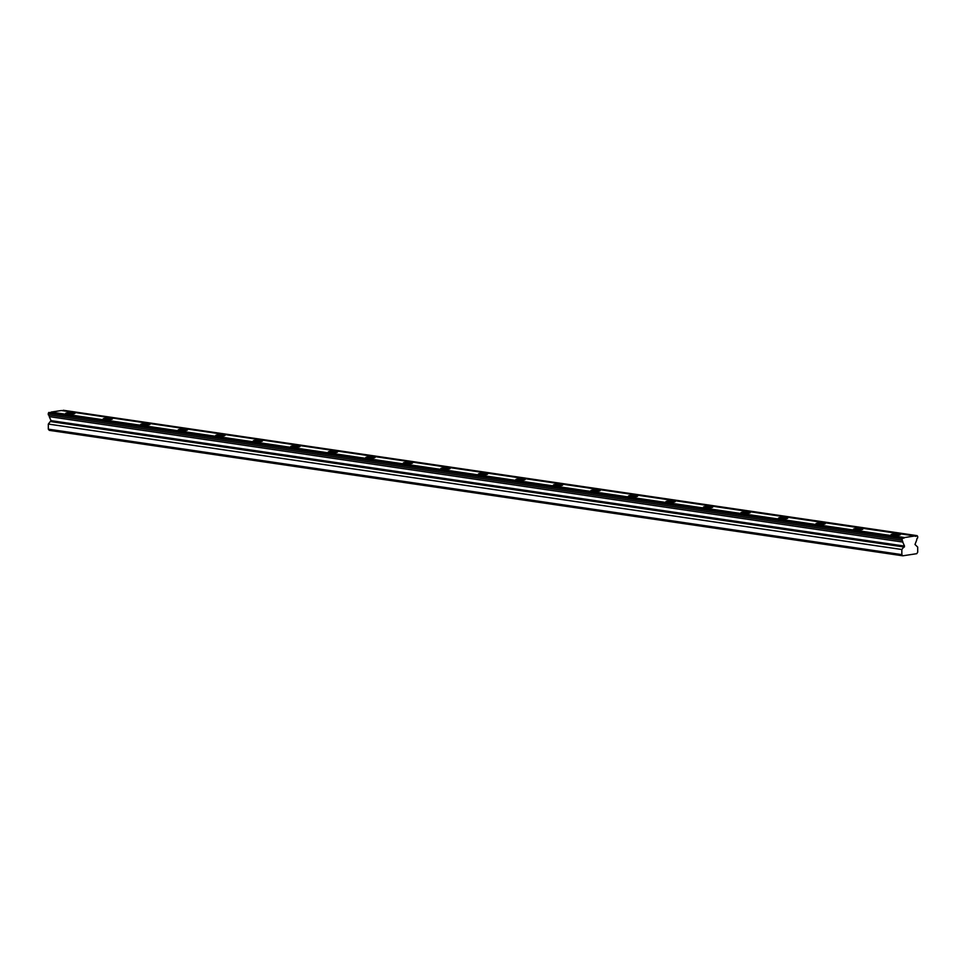 <?xml version="1.0" encoding="UTF-8"?>
<svg xmlns="http://www.w3.org/2000/svg" width="966" height="966" viewBox="0 0 966 966"><rect width="100%" height="100%" fill="white"/><g stroke="black" fill="none" stroke-linecap="round" stroke-linejoin="round"><path stroke-width="1.45" d="M902.377 537.881L48.855 412.434L48.3 413.303L48.3 414.849L901.821 540.296A1.908 1.328 -81.6 0 1 902.751 542.059L904.514 546.08L51.005 420.633L48.324 424.062L48.324 429.158L49.29 430.353L902.799 555.812L916.746 553.687L917.7 552.202L917.688 547.094L914.995 544.486L916.746 539.934A1.908 1.328 -81.6 0 1 917.676 537.881L917.676 536.347L916.722 535.707A1.908 1.328 -81.6 0 1 914.899 535.973L904.587 537.543A1.908 1.328 -81.6 0 1 902.763 537.82L901.821 540.296M48.3 414.849A1.908 1.328 -81.6 0 1 49.242 416.612L51.005 420.633M73.561 412.88A4.625 0.688 -0.1 0 0 68.514 412.748A4.625 0.688 -0.1 0 0 65.664 413.388A4.625 0.688 -0.1 0 0 67.028 413.883A4.625 0.688 -0.1 0 0 72.076 414.016A4.625 0.688 -0.1 0 0 74.925 413.376A4.625 0.688 -0.1 0 0 73.561 412.88M898.935 534.198A4.625 0.688 -0.1 0 0 893.9 534.053A4.625 0.688 -0.1 0 0 891.038 534.705A4.625 0.688 -0.1 0 0 892.415 535.188A4.625 0.688 -0.1 0 0 897.45 535.333A4.625 0.688 -0.1 0 0 900.3 534.681A4.625 0.688 -0.1 0 0 898.935 534.198M861.418 528.68A4.625 0.688 -0.1 0 0 856.383 528.547A4.625 0.688 -0.1 0 0 853.521 529.187A4.625 0.688 -0.1 0 0 854.886 529.682A4.625 0.688 -0.1 0 0 859.933 529.815A4.625 0.688 -0.1 0 0 862.783 529.175A4.625 0.688 -0.1 0 0 861.418 528.68M823.901 523.174A4.625 0.688 -0.1 0 0 818.866 523.029A4.625 0.688 -0.1 0 0 816.004 523.669A4.625 0.688 -0.1 0 0 817.369 524.164A4.625 0.688 -0.1 0 0 822.416 524.309A4.625 0.688 -0.1 0 0 825.266 523.657A4.625 0.688 -0.1 0 0 823.901 523.174M786.384 517.655A4.625 0.688 -0.1 0 0 781.349 517.51A4.625 0.688 -0.1 0 0 778.487 518.162A4.625 0.688 -0.1 0 0 779.852 518.645A4.625 0.688 -0.1 0 0 784.899 518.79A4.625 0.688 -0.1 0 0 787.749 518.138A4.625 0.688 -0.1 0 0 786.384 517.655M748.867 512.137A4.625 0.688 -0.1 0 0 743.832 512.004A4.625 0.688 -0.1 0 0 740.97 512.644A4.625 0.688 -0.1 0 0 742.335 513.139A4.625 0.688 -0.1 0 0 747.382 513.272A4.625 0.688 -0.1 0 0 750.232 512.632A4.625 0.688 -0.1 0 0 748.867 512.137M711.35 506.631A4.625 0.688 -0.1 0 0 706.315 506.486A4.625 0.688 -0.1 0 0 703.453 507.126A4.625 0.688 -0.1 0 0 704.818 507.621A4.625 0.688 -0.1 0 0 709.865 507.766A4.625 0.688 -0.1 0 0 712.715 507.114A4.625 0.688 -0.1 0 0 711.35 506.631M673.833 501.113A4.625 0.688 -0.1 0 0 668.798 500.968A4.625 0.688 -0.1 0 0 665.936 501.62A4.625 0.688 -0.1 0 0 667.301 502.103A4.625 0.688 -0.1 0 0 672.348 502.248A4.625 0.688 -0.1 0 0 675.198 501.595A4.625 0.688 -0.1 0 0 673.833 501.113M636.316 495.594A4.625 0.688 -0.1 0 0 631.281 495.461A4.625 0.688 -0.1 0 0 628.419 496.101A4.625 0.688 -0.1 0 0 629.784 496.596A4.625 0.688 -0.1 0 0 634.831 496.729A4.625 0.688 -0.1 0 0 637.681 496.089A4.625 0.688 -0.1 0 0 636.316 495.594M598.799 490.088A4.625 0.688 -0.1 0 0 593.764 489.943A4.625 0.688 -0.1 0 0 590.902 490.583A4.625 0.688 -0.1 0 0 592.267 491.078A4.625 0.688 -0.1 0 0 597.314 491.223A4.625 0.688 -0.1 0 0 600.164 490.571A4.625 0.688 -0.1 0 0 598.799 490.088M561.282 484.57A4.625 0.688 -0.1 0 0 556.247 484.425A4.625 0.688 -0.1 0 0 553.385 485.077A4.625 0.688 -0.1 0 0 554.75 485.56A4.625 0.688 -0.1 0 0 559.797 485.705A4.625 0.688 -0.1 0 0 562.647 485.053A4.625 0.688 -0.1 0 0 561.282 484.57M523.765 479.051A4.625 0.688 -0.1 0 0 518.718 478.919A4.625 0.688 -0.1 0 0 515.868 479.559A4.625 0.688 -0.1 0 0 517.233 480.054A4.625 0.688 -0.1 0 0 522.28 480.187A4.625 0.688 -0.1 0 0 525.13 479.547A4.625 0.688 -0.1 0 0 523.765 479.051M486.248 473.545A4.625 0.688 -0.1 0 0 481.201 473.4A4.625 0.688 -0.1 0 0 478.351 474.04A4.625 0.688 -0.1 0 0 479.716 474.535A4.625 0.688 -0.1 0 0 484.763 474.68A4.625 0.688 -0.1 0 0 487.613 474.028A4.625 0.688 -0.1 0 0 486.248 473.545M448.731 468.027A4.625 0.688 -0.1 0 0 443.684 467.882A4.625 0.688 -0.1 0 0 440.834 468.534A4.625 0.688 -0.1 0 0 442.199 469.017A4.625 0.688 -0.1 0 0 447.246 469.162A4.625 0.688 -0.1 0 0 450.096 468.51A4.625 0.688 -0.1 0 0 448.731 468.027M411.214 462.509A4.625 0.688 -0.1 0 0 406.167 462.376A4.625 0.688 -0.1 0 0 403.317 463.016A4.625 0.688 -0.1 0 0 404.682 463.511A4.625 0.688 -0.1 0 0 409.729 463.644A4.625 0.688 -0.1 0 0 412.579 463.004A4.625 0.688 -0.1 0 0 411.214 462.509M373.697 457.003A4.625 0.688 -0.1 0 0 368.65 456.858A4.625 0.688 -0.1 0 0 365.8 457.498A4.625 0.688 -0.1 0 0 367.165 457.993A4.625 0.688 -0.1 0 0 372.212 458.138A4.625 0.688 -0.1 0 0 375.062 457.486A4.625 0.688 -0.1 0 0 373.697 457.003M336.18 451.484A4.625 0.688 -0.1 0 0 331.133 451.339A4.625 0.688 -0.1 0 0 328.283 451.991A4.625 0.688 -0.1 0 0 329.647 452.474A4.625 0.688 -0.1 0 0 334.695 452.619A4.625 0.688 -0.1 0 0 337.545 451.967A4.625 0.688 -0.1 0 0 336.18 451.484M298.663 445.966A4.625 0.688 -0.1 0 0 293.616 445.833A4.625 0.688 -0.1 0 0 290.766 446.473A4.625 0.688 -0.1 0 0 292.13 446.968A4.625 0.688 -0.1 0 0 297.178 447.101A4.625 0.688 -0.1 0 0 300.028 446.461A4.625 0.688 -0.1 0 0 298.663 445.966M261.146 440.46A4.625 0.688 -0.1 0 0 256.099 440.315A4.625 0.688 -0.1 0 0 253.249 440.955A4.625 0.688 -0.1 0 0 254.613 441.45A4.625 0.688 -0.1 0 0 259.661 441.595A4.625 0.688 -0.1 0 0 262.511 440.943A4.625 0.688 -0.1 0 0 261.146 440.46M223.629 434.942A4.625 0.688 -0.1 0 0 218.582 434.797A4.625 0.688 -0.1 0 0 215.732 435.449A4.625 0.688 -0.1 0 0 217.096 435.932A4.625 0.688 -0.1 0 0 222.144 436.077A4.625 0.688 -0.1 0 0 224.993 435.425A4.625 0.688 -0.1 0 0 223.629 434.942M186.112 429.423A4.625 0.688 -0.1 0 0 181.065 429.29A4.625 0.688 -0.1 0 0 178.215 429.93A4.625 0.688 -0.1 0 0 179.579 430.425A4.625 0.688 -0.1 0 0 184.627 430.558A4.625 0.688 -0.1 0 0 187.476 429.918A4.625 0.688 -0.1 0 0 186.112 429.423M148.595 423.917A4.625 0.688 -0.1 0 0 143.548 423.772A4.625 0.688 -0.1 0 0 140.698 424.412A4.625 0.688 -0.1 0 0 142.062 424.907A4.625 0.688 -0.1 0 0 147.11 425.052A4.625 0.688 -0.1 0 0 149.959 424.4A4.625 0.688 -0.1 0 0 148.595 423.917M111.078 418.399A4.625 0.688 -0.1 0 0 106.031 418.254A4.625 0.688 -0.1 0 0 103.181 418.906A4.625 0.688 -0.1 0 0 104.545 419.389A4.625 0.688 -0.1 0 0 109.593 419.534A4.625 0.688 -0.1 0 0 112.442 418.882A4.625 0.688 -0.1 0 0 111.078 418.399M904.514 546.08L901.833 549.509L901.846 554.617L902.799 555.812M48.855 412.434L902.763 537.82M914.899 535.973L61.389 410.526L51.065 412.096A1.908 1.328 -81.6 0 1 50.582 412.567M917.108 535.647L63.201 410.248A1.908 1.328 -81.6 0 1 62.718 410.719M48.324 429.158L901.846 554.617M51.065 412.096L904.587 537.543M63.201 410.248L916.722 535.707M48.324 424.062L901.833 549.509M49.242 416.612L902.751 542.059M48.3 413.303L901.821 538.75M50.86 421.611L904.381 547.058"/></g></svg>
